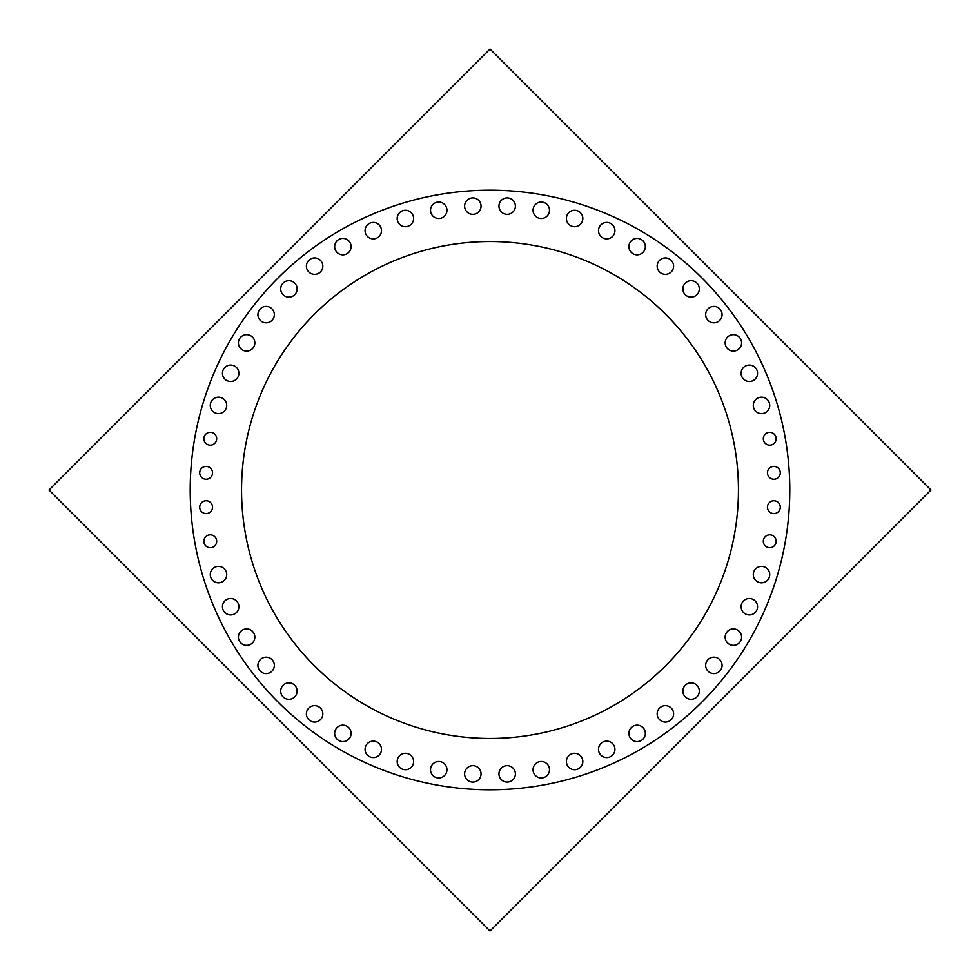 <?xml version="1.0" encoding="UTF-8"?>
<svg xmlns="http://www.w3.org/2000/svg" width="980" height="980" viewBox="0 0 980 980"><rect width="100%" height="100%" fill="white"/><g stroke="black" fill="none" stroke-linecap="round" stroke-linejoin="round"><path stroke-width="1.47" d="M789.794 490A299.794 299.794 0 0 0 490 190.206A299.794 299.794 0 0 0 190.206 490A299.794 299.794 0 0 1 490 190.206A299.794 299.794 0 0 1 789.794 490M242.036 474.394A248.454 248.454 0 0 0 490 738.455A248.454 248.454 0 0 0 737.965 474.394M737.965 505.607A248.454 248.454 0 0 0 490 241.546A248.454 248.454 0 0 0 242.036 505.607M490 49L49 490L490 931L931 490L490 49L931 490M190.806 471.172A299.794 299.794 0 0 0 490 789.794A299.794 299.794 0 0 0 789.194 471.172M789.194 508.828A299.794 299.794 0 0 0 490 190.206A299.794 299.794 0 0 0 190.806 508.828M49 490L490 931M549.351 768.295A8.208 8.208 0 0 1 541.266 777.948A8.208 8.208 0 0 1 533.181 768.295M533.181 771.174A8.208 8.208 0 0 1 541.266 761.521A8.208 8.208 0 0 1 549.351 771.174M582.696 760.076A8.208 8.208 0 0 1 574.611 769.729A8.208 8.208 0 0 1 566.526 760.076M566.526 762.955A8.208 8.208 0 0 1 574.611 753.302A8.208 8.208 0 0 1 582.696 762.955M614.803 747.899A8.208 8.208 0 0 1 606.718 757.552A8.208 8.208 0 0 1 598.633 747.899M598.633 750.778A8.208 8.208 0 0 1 606.718 741.125A8.208 8.208 0 0 1 614.803 750.778M645.208 731.938A8.208 8.208 0 0 1 637.123 741.591A8.208 8.208 0 0 1 629.038 731.938M629.038 734.816A8.208 8.208 0 0 1 637.123 725.163A8.208 8.208 0 0 1 645.208 734.816M673.481 712.423A8.208 8.208 0 0 1 665.383 722.076A8.208 8.208 0 0 1 657.298 712.423M657.298 715.302A8.208 8.208 0 0 1 665.383 705.649A8.208 8.208 0 0 1 673.481 715.302M699.181 689.651A8.208 8.208 0 0 1 691.096 699.304A8.208 8.208 0 0 1 683.011 689.651M683.011 692.529A8.208 8.208 0 0 1 691.096 682.876A8.208 8.208 0 0 1 699.181 692.529M721.954 663.95A8.208 8.208 0 0 1 713.869 673.603A8.208 8.208 0 0 1 705.784 663.95M705.784 666.829A8.208 8.208 0 0 1 713.869 657.176A8.208 8.208 0 0 1 721.954 666.829M741.456 635.689A8.208 8.208 0 0 1 733.371 645.342A8.208 8.208 0 0 1 725.286 635.689M725.286 638.568A8.208 8.208 0 0 1 733.371 628.915A8.208 8.208 0 0 1 741.456 638.568M757.418 605.273A8.208 8.208 0 0 1 749.333 614.926A8.208 8.208 0 0 1 741.248 605.273M741.248 608.151A8.208 8.208 0 0 1 749.333 598.498A8.208 8.208 0 0 1 757.418 608.151M769.594 573.165A8.208 8.208 0 0 1 761.509 582.818A8.208 8.208 0 0 1 753.424 573.165M753.424 576.044A8.208 8.208 0 0 1 761.509 566.391A8.208 8.208 0 0 1 769.594 576.044M769.594 403.956A8.208 8.208 0 0 1 761.509 413.609A8.208 8.208 0 0 1 753.424 403.956M753.424 406.835A8.208 8.208 0 0 1 761.509 397.182A8.208 8.208 0 0 1 769.594 406.835M757.418 371.849A8.208 8.208 0 0 1 749.333 381.502A8.208 8.208 0 0 1 741.248 371.849M741.248 374.728A8.208 8.208 0 0 1 749.333 365.075A8.208 8.208 0 0 1 757.418 374.728M741.456 341.432A8.208 8.208 0 0 1 733.371 351.085A8.208 8.208 0 0 1 725.286 341.432M725.286 344.311A8.208 8.208 0 0 1 733.371 334.658A8.208 8.208 0 0 1 741.456 344.311M721.954 313.171A8.208 8.208 0 0 1 713.869 322.824A8.208 8.208 0 0 1 705.784 313.171M705.784 316.05A8.208 8.208 0 0 1 713.869 306.397A8.208 8.208 0 0 1 721.954 316.05M699.181 287.471A8.208 8.208 0 0 1 691.096 297.124A8.208 8.208 0 0 1 683.011 287.471M683.011 290.35A8.208 8.208 0 0 1 691.096 280.697A8.208 8.208 0 0 1 699.181 290.35M673.481 264.698A8.208 8.208 0 0 1 665.383 274.351A8.208 8.208 0 0 1 657.298 264.698M657.298 267.577A8.208 8.208 0 0 1 665.383 257.924A8.208 8.208 0 0 1 673.481 267.577M645.208 245.184A8.208 8.208 0 0 1 637.123 254.837A8.208 8.208 0 0 1 629.038 245.184M629.038 248.063A8.208 8.208 0 0 1 637.123 238.41A8.208 8.208 0 0 1 645.208 248.063M614.803 229.222A8.208 8.208 0 0 1 606.718 238.875A8.208 8.208 0 0 1 598.633 229.222M598.633 232.101A8.208 8.208 0 0 1 606.718 222.448A8.208 8.208 0 0 1 614.803 232.101M582.696 217.046A8.208 8.208 0 0 1 574.611 226.699A8.208 8.208 0 0 1 566.526 217.046M566.526 219.924A8.208 8.208 0 0 1 574.611 210.271A8.208 8.208 0 0 1 582.696 219.924M549.351 208.826A8.208 8.208 0 0 1 541.266 218.479A8.208 8.208 0 0 1 533.181 208.826M533.181 211.704A8.208 8.208 0 0 1 541.266 202.052A8.208 8.208 0 0 1 549.351 211.704M515.26 204.685A8.208 8.208 0 0 1 507.175 214.338A8.208 8.208 0 0 1 499.09 204.685M499.09 207.564A8.208 8.208 0 0 1 507.175 197.911A8.208 8.208 0 0 1 515.26 207.564M480.911 204.685A8.208 8.208 0 0 1 472.826 214.338A8.208 8.208 0 0 1 464.741 204.685M464.741 207.564A8.208 8.208 0 0 1 472.826 197.911A8.208 8.208 0 0 1 480.911 207.564M446.819 208.826A8.208 8.208 0 0 1 438.734 218.479A8.208 8.208 0 0 1 430.649 208.826M430.649 211.704A8.208 8.208 0 0 1 438.734 202.052A8.208 8.208 0 0 1 446.819 211.704M413.474 217.046A8.208 8.208 0 0 1 405.389 226.699A8.208 8.208 0 0 1 397.304 217.046M397.304 219.924A8.208 8.208 0 0 1 405.389 210.271A8.208 8.208 0 0 1 413.474 219.924M381.367 229.222A8.208 8.208 0 0 1 373.282 238.875A8.208 8.208 0 0 1 365.197 229.222M365.197 232.101A8.208 8.208 0 0 1 373.282 222.448A8.208 8.208 0 0 1 381.367 232.101M350.963 245.184A8.208 8.208 0 0 1 342.877 254.837A8.208 8.208 0 0 1 334.793 245.184M334.793 248.063A8.208 8.208 0 0 1 342.877 238.41A8.208 8.208 0 0 1 350.963 248.063M322.702 264.698A8.208 8.208 0 0 1 314.617 274.351A8.208 8.208 0 0 1 306.519 264.698M306.519 267.577A8.208 8.208 0 0 1 314.617 257.924A8.208 8.208 0 0 1 322.702 267.577M296.989 287.471A8.208 8.208 0 0 1 288.904 297.124A8.208 8.208 0 0 1 280.819 287.471M280.819 290.35A8.208 8.208 0 0 1 288.904 280.697A8.208 8.208 0 0 1 296.989 290.35M274.216 313.171A8.208 8.208 0 0 1 266.131 322.824A8.208 8.208 0 0 1 258.046 313.171M258.046 316.05A8.208 8.208 0 0 1 266.131 306.397A8.208 8.208 0 0 1 274.216 316.05M254.714 341.432A8.208 8.208 0 0 1 246.629 351.085A8.208 8.208 0 0 1 238.544 341.432M238.544 344.311A8.208 8.208 0 0 1 246.629 334.658A8.208 8.208 0 0 1 254.714 344.311M238.753 371.849A8.208 8.208 0 0 1 230.668 381.502A8.208 8.208 0 0 1 222.583 371.849M222.583 374.728A8.208 8.208 0 0 1 230.668 365.075A8.208 8.208 0 0 1 238.753 374.728M226.576 403.956A8.208 8.208 0 0 1 218.491 413.609A8.208 8.208 0 0 1 210.406 403.956M210.406 406.835A8.208 8.208 0 0 1 218.491 397.182A8.208 8.208 0 0 1 226.576 406.835M226.576 573.165A8.208 8.208 0 0 1 218.491 582.818A8.208 8.208 0 0 1 210.406 573.165M210.406 576.044A8.208 8.208 0 0 1 218.491 566.391A8.208 8.208 0 0 1 226.576 576.044M238.753 605.273A8.208 8.208 0 0 1 230.668 614.926A8.208 8.208 0 0 1 222.583 605.273M222.583 608.151A8.208 8.208 0 0 1 230.668 598.498A8.208 8.208 0 0 1 238.753 608.151M254.714 635.689A8.208 8.208 0 0 1 246.629 645.342A8.208 8.208 0 0 1 238.544 635.689M238.544 638.568A8.208 8.208 0 0 1 246.629 628.915A8.208 8.208 0 0 1 254.714 638.568M274.216 663.95A8.208 8.208 0 0 1 266.131 673.603A8.208 8.208 0 0 1 258.046 663.95M258.046 666.829A8.208 8.208 0 0 1 266.131 657.176A8.208 8.208 0 0 1 274.216 666.829M296.989 689.651A8.208 8.208 0 0 1 288.904 699.304A8.208 8.208 0 0 1 280.819 689.651M280.819 692.529A8.208 8.208 0 0 1 288.904 682.876A8.208 8.208 0 0 1 296.989 692.529M322.702 712.423A8.208 8.208 0 0 1 314.617 722.076A8.208 8.208 0 0 1 306.519 712.423M306.519 715.302A8.208 8.208 0 0 1 314.617 705.649A8.208 8.208 0 0 1 322.702 715.302M350.963 731.938A8.208 8.208 0 0 1 342.877 741.591A8.208 8.208 0 0 1 334.793 731.938M334.793 734.816A8.208 8.208 0 0 1 342.877 725.163A8.208 8.208 0 0 1 350.963 734.816M381.367 747.899A8.208 8.208 0 0 1 373.282 757.552A8.208 8.208 0 0 1 365.197 747.899M365.197 750.778A8.208 8.208 0 0 1 373.282 741.125A8.208 8.208 0 0 1 381.367 750.778M413.474 760.076A8.208 8.208 0 0 1 405.389 769.729A8.208 8.208 0 0 1 397.304 760.076M397.304 762.955A8.208 8.208 0 0 1 405.389 753.302A8.208 8.208 0 0 1 413.474 762.955M446.819 768.295A8.208 8.208 0 0 1 438.734 777.948A8.208 8.208 0 0 1 430.649 768.295M430.649 771.174A8.208 8.208 0 0 1 438.734 761.521A8.208 8.208 0 0 1 446.819 771.174M480.911 772.436A8.208 8.208 0 0 1 472.826 782.089A8.208 8.208 0 0 1 464.741 772.436M464.741 775.315A8.208 8.208 0 0 1 472.826 765.662A8.208 8.208 0 0 1 480.911 775.315M515.26 772.436A8.208 8.208 0 0 1 507.175 782.089A8.208 8.208 0 0 1 499.09 772.436M499.09 775.315A8.208 8.208 0 0 1 507.175 765.662A8.208 8.208 0 0 1 515.26 775.315M775.989 437.301A6.419 6.419 0 0 1 769.729 445.153A6.419 6.419 0 0 1 763.481 437.301M763.481 440.167A6.419 6.419 0 0 1 769.729 432.315A6.419 6.419 0 0 1 775.989 440.167M216.519 437.301A6.419 6.419 0 0 1 210.271 445.153A6.419 6.419 0 0 1 204.012 437.301M204.012 440.167A6.419 6.419 0 0 1 210.271 432.315A6.419 6.419 0 0 1 216.519 440.167M212.378 471.392A6.419 6.419 0 0 1 206.131 479.245A6.419 6.419 0 0 1 199.871 471.392M199.871 474.259A6.419 6.419 0 0 1 206.131 466.407A6.419 6.419 0 0 1 212.378 474.259M212.378 505.741A6.419 6.419 0 0 1 206.131 513.594A6.419 6.419 0 0 1 199.871 505.741M199.871 508.608A6.419 6.419 0 0 1 206.131 500.755A6.419 6.419 0 0 1 212.378 508.608M216.519 539.833A6.419 6.419 0 0 1 210.271 547.685A6.419 6.419 0 0 1 204.012 539.833M204.012 542.7A6.419 6.419 0 0 1 210.271 534.847A6.419 6.419 0 0 1 216.519 542.7M775.989 539.833A6.419 6.419 0 0 1 769.729 547.685A6.419 6.419 0 0 1 763.481 539.833M763.481 542.7A6.419 6.419 0 0 1 769.729 534.847A6.419 6.419 0 0 1 775.989 542.7M780.129 505.741A6.419 6.419 0 0 1 773.869 513.594A6.419 6.419 0 0 1 767.622 505.741M767.622 508.608A6.419 6.419 0 0 1 773.869 500.755A6.419 6.419 0 0 1 780.129 508.608M780.129 471.392A6.419 6.419 0 0 1 773.869 479.245A6.419 6.419 0 0 1 767.622 471.392M767.622 474.259A6.419 6.419 0 0 1 773.869 466.407A6.419 6.419 0 0 1 780.129 474.259"/></g></svg>

